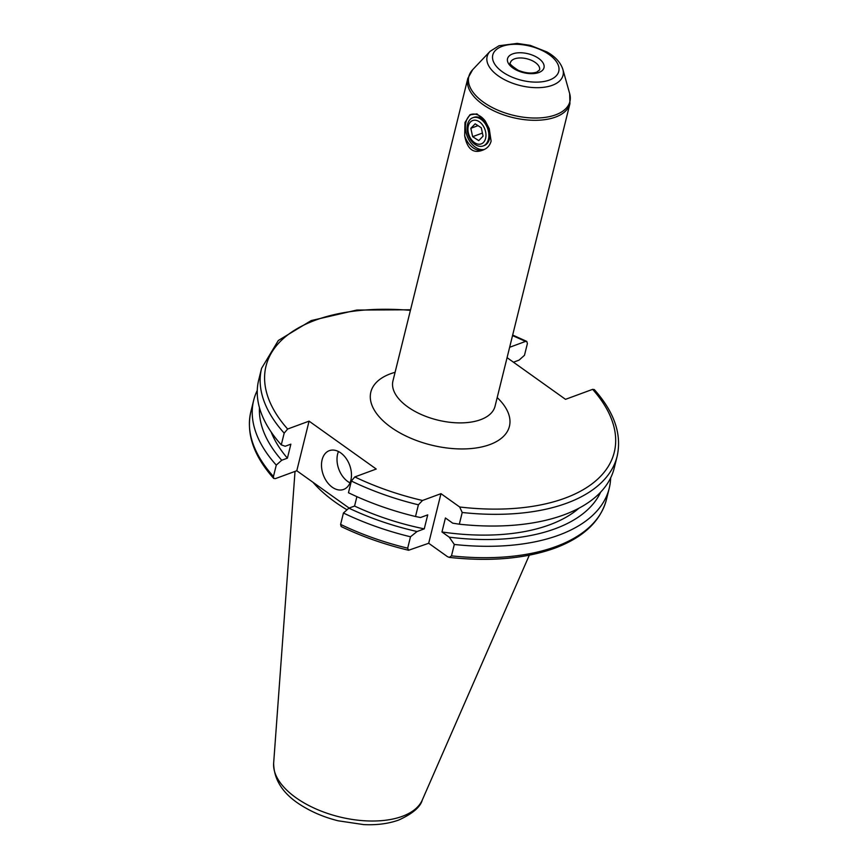 <?xml version="1.0" encoding="UTF-8"?>
<svg xmlns="http://www.w3.org/2000/svg" width="868" height="868" viewBox="0 0 868 868"><rect width="100%" height="100%" fill="white"/><g stroke="black" fill="none" stroke-linecap="round" stroke-linejoin="round"><path stroke-width="1.3" d="M479.516 144.24A12.434 8.452 -110.2 0 0 485.603 131.773A12.434 8.452 -110.2 0 0 474.395 120.196A12.434 8.452 -110.2 0 0 468.308 132.663A12.434 8.452 -110.2 0 0 479.516 144.24M481.078 146.367A15.027 10.21 -110.2 0 0 483.183 145.943A15.027 10.21 -110.2 0 0 488.055 129.799A15.027 10.21 -110.2 0 0 474.894 117.31A15.027 10.21 -110.2 0 0 472.789 117.733A15.027 10.21 -110.2 0 0 467.917 133.878A15.027 10.21 -110.2 0 0 481.078 146.367M483.075 136.146L481.284 127.759L475.165 123.831L470.836 128.29L472.626 136.677L478.745 140.605L483.075 136.146M482.424 133.075L472.626 136.677M478.008 125.654L470.836 128.29M473.32 117.571A15.027 10.21 69.8 0 1 485.95 122.887A15.027 10.21 69.8 0 1 489.856 133.488A15.027 10.21 69.8 0 1 489.476 138.913A15.027 10.21 69.8 0 1 483.693 145.726M484.062 149.589A18.781 12.77 69.8 0 1 483.443 149.849A18.781 12.77 69.8 0 1 464.673 135.777C467.353 149.697 473.819 154.298 484.062 149.589C487.653 147.961 490.008 145.14 491.114 141.137L489.237 128.67L485.32 121.097L476.933 113.892L469.848 114.847L464.977 122.496L464.673 135.777M484.496 149.394A18.781 12.77 69.8 0 1 470.011 141.668A18.781 12.77 69.8 0 1 465.953 122.138A18.781 12.77 69.8 0 1 471.519 114.272M332.227 487.208A20.658 14.04 -110.2 0 0 343.619 489.433A20.658 14.04 -110.2 0 0 351.388 472.962A20.658 14.04 -110.2 0 0 340.723 452.89A20.658 14.04 -110.2 0 0 329.341 450.655A20.658 14.04 -110.2 0 0 321.572 467.125A20.658 14.04 -110.2 0 0 332.227 487.208M338.466 451.512A20.658 14.04 -110.2 0 0 347.743 481.49A20.658 14.04 -110.2 0 0 350.01 482.868M347.026 509.809A131.198 67.932 -166.1 0 1 312.957 482.272M507.075 357.659L565.513 399.334L592.638 389.352L594.309 389.569C614.381 412.181 621.998 434.423 617.137 456.308A183.137 94.829 -166.1 0 1 566.771 503.169A183.137 94.829 -166.1 0 1 462.221 512.489L459.66 506.988L440.966 493.664L422.488 500.478L418.409 504.807A183.137 94.829 -166.1 0 1 351.356 481.035L348.459 492.742A183.137 94.829 -166.1 0 0 415.512 516.514L420.513 517.523L427.718 514.876L424.257 528.862L417.052 531.52L410.499 536.782A183.137 94.829 -166.1 0 1 343.435 513.01L340.614 524.402L341.189 526.561C362.227 536.652 384.698 544.551 408.6 550.258L428.694 543.27L447.378 556.594L449.266 557.386L451.49 555.856L454.311 544.464L449.244 537.162L441.964 531.976L445.425 517.979L452.716 523.165L459.324 524.196L462.221 512.489M617.137 456.308L614.24 468.015A183.137 94.829 -166.1 0 1 563.875 514.876A183.137 94.829 -166.1 0 1 459.324 524.196M513.444 362.206L519.042 360.144L524.478 355.294L527.386 343.587L526.811 341.428L525.466 341.45L509.635 347.287M578.956 508.192A168.674 87.343 -166.1 0 1 549.574 524.825A168.674 87.343 -166.1 0 1 441.964 531.976M600.645 492.145A176.605 91.444 -166.1 0 1 555.097 528.764A176.605 91.444 -166.1 0 1 449.244 537.162M610.66 477.877A183.137 94.829 -166.1 0 1 609.227 488.272A183.137 94.829 -166.1 0 1 558.862 535.133A183.137 94.829 -166.1 0 1 454.311 544.464M296.791 470.749L275.362 478.637L273.691 478.42L273.453 476.499L276.274 465.107L281.72 460.257L287.406 458.163L290.867 444.166L285.181 446.26L281.286 444.85L284.183 433.143L287.634 429.031L309.073 421.143L296.791 470.749L349.131 508.062M422.488 500.478A179.383 92.887 -166.1 0 1 354.806 476.933L376.235 469.035L309.073 421.143M287.406 458.163A168.674 87.343 -166.1 0 1 271.174 432.025M276.274 465.107A183.137 94.829 -166.1 0 1 253.673 400.289A183.137 94.829 -166.1 0 1 257.264 390.426M281.72 460.257A176.605 91.444 -166.1 0 1 259.467 407.71M281.286 444.85A183.137 94.829 -166.1 0 1 258.697 380.021L261.594 368.314A183.137 94.829 -166.1 0 0 284.183 433.143M410.499 536.782L407.678 548.175L408.6 550.258M417.052 531.52A176.605 91.444 -166.1 0 1 348.882 508.149L343.435 513.01M424.257 528.862A168.674 87.343 -166.1 0 1 354.567 506.055L348.882 508.149M356.889 496.659L354.567 506.055M415.512 516.514L418.409 504.807M354.806 476.933L351.356 481.035M440.966 493.664L428.694 543.27M469.848 114.847A18.781 12.77 69.8 0 1 470.467 114.587A18.781 12.77 69.8 0 1 485.472 121.314M392.944 380.954A52.59 27.233 13.9 0 0 421.436 414.579A52.59 27.233 13.9 0 0 480.59 419.689A52.59 27.233 13.9 0 0 495.053 406.224L569.94 103.639A52.59 27.233 -166.1 0 1 555.466 117.104A52.59 27.233 -166.1 0 1 496.322 111.994A52.59 27.233 -166.1 0 1 467.83 78.37L392.944 380.954M497.19 397.577A71.382 36.955 -166.1 0 1 489.791 444.6A71.382 36.955 -166.1 0 1 391.012 427.284A71.382 36.955 -166.1 0 1 390.481 373.782A71.382 36.955 -166.1 0 1 395.092 372.307M490.062 51.353L499.013 45.744L517.187 43.4L530.283 45.364L547.09 52.015C555.357 56.713 560.62 62.496 562.865 69.375A39.082 20.235 -166.1 0 1 552.287 85.303A39.082 20.235 -166.1 0 1 503.592 79.183A39.082 20.235 -166.1 0 1 490.062 51.353L472.713 69.646A52.069 26.962 13.9 0 0 490.735 106.71A52.069 26.962 13.9 0 0 555.596 114.858A52.069 26.962 13.9 0 0 569.679 93.646L569.94 103.639M549.401 80.062A33.982 17.588 13.9 0 0 549.151 54.597A33.982 17.588 13.9 0 0 502.127 46.351A33.982 17.588 13.9 0 0 502.377 71.816A33.982 17.588 13.9 0 0 549.401 80.062M510.406 62.713A15.027 7.779 -166.1 0 1 514.529 58.872A15.027 7.779 -166.1 0 1 531.433 60.326A15.027 7.779 -166.1 0 1 539.571 69.939L536.76 72.12C531.509 73.78 525.303 73.151 518.12 70.243C511.436 65.838 508.865 63.321 510.406 62.713M512.695 53.892A18.781 9.722 -166.1 0 1 538.692 58.449A18.781 9.722 -166.1 0 1 538.833 72.521A18.781 9.722 -166.1 0 1 512.836 67.964A18.781 9.722 -166.1 0 1 512.695 53.892M273.648 763.222C273.908 780.994 284.237 795.706 304.614 807.37C314.683 813.251 325.858 817.721 338.119 820.792L363.692 824.6C376.81 825.229 388.506 823.71 398.759 820.032C412.571 813.707 420.416 807.034 422.293 800.014A76.861 39.798 -166.1 0 1 402.285 816.343A76.861 39.798 -166.1 0 1 318.86 810.169A76.861 39.798 -166.1 0 1 273.648 763.222L295.022 471.4M592.638 389.352A179.383 92.887 -166.1 0 1 564.938 498.178A179.383 92.887 -166.1 0 1 459.66 506.988M609.227 488.272L606.406 499.675A183.137 94.829 -166.1 0 1 556.041 546.525A183.137 94.829 -166.1 0 1 451.49 555.856M287.634 429.031A179.383 92.887 -166.1 0 1 410.412 310.353M512.521 335.623A179.383 92.887 -166.1 0 1 525.466 341.45M273.453 476.499A183.137 94.829 -166.1 0 1 250.863 411.682C246.002 433.555 253.619 455.809 273.691 478.42M407.678 548.175A183.137 94.829 -166.1 0 1 340.614 524.402M484.214 145.553L483.183 145.943M473.83 117.354L472.789 117.733M562.865 69.375L569.679 93.646M606.406 499.675C600.461 521.386 583.242 537.552 554.728 548.196C525.216 558.742 490.062 561.802 449.266 557.386M253.673 400.289L250.863 411.682M526.811 341.417L512.663 335.048M410.553 309.789L356.77 310.06L311.221 320.574L278.313 340.506L261.594 368.314M422.293 800.014L529.306 555.194M467.83 78.37L472.713 69.646"/></g></svg>
